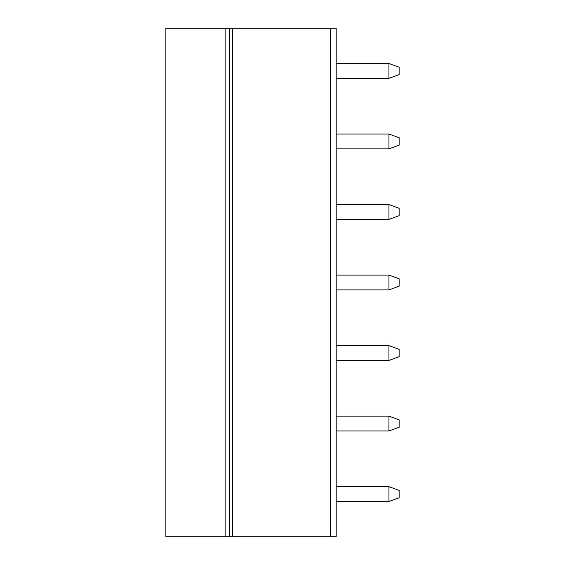 <?xml version="1.0" encoding="UTF-8"?>
<svg xmlns="http://www.w3.org/2000/svg" width="565" height="565" viewBox="0 0 565 565"><rect width="100%" height="100%" fill="white"/><g stroke="black" fill="none" stroke-linecap="round" stroke-linejoin="round"><path stroke-width="0.85" d="M388.946 275.099L336.182 275.099L336.182 289.902L388.946 289.902L388.946 275.099L399.123 278.799L399.123 286.201L388.946 289.902M388.946 134.039L336.182 134.039L336.182 148.849L388.946 148.849L388.946 134.039L399.123 137.74L399.123 145.149L388.946 148.849M388.946 63.513L336.182 63.513L336.182 78.323L388.946 78.323L399.123 74.622L399.123 67.214L388.946 63.513L388.946 78.323M225.117 536.75L336.182 536.75L336.182 28.25L165.877 28.25L165.877 536.75L225.117 536.75L225.117 28.25M229.743 536.75L229.743 28.25M232.519 536.75L232.519 28.25M336.182 204.565L388.946 204.565L399.123 208.273L399.123 215.675L388.946 219.375L336.182 219.375M388.946 204.565L388.946 219.375M336.182 345.625L388.946 345.625L399.123 349.325L399.123 356.727L388.946 360.435L336.182 360.435M388.946 345.625L388.946 360.435M336.182 416.151L388.946 416.151L388.946 430.961L336.182 430.961M336.182 486.677L388.946 486.677L388.946 501.487L336.182 501.487M388.946 486.677L399.123 490.378L399.123 497.786L388.946 501.487M388.946 416.151L399.123 419.852L399.123 427.26L388.946 430.961M330.631 536.75L330.631 28.25"/></g></svg>
